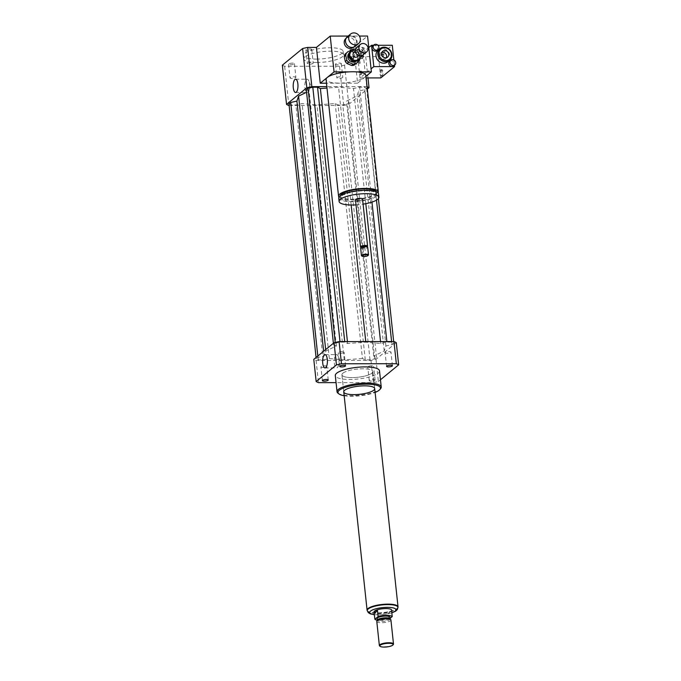 <?xml version="1.0" encoding="UTF-8"?>
<svg xmlns="http://www.w3.org/2000/svg" width="681" height="681" viewBox="0 0 681 681"><rect width="100%" height="100%" fill="white"/><g stroke="black" fill="none" stroke-linecap="round" stroke-linejoin="round"><path stroke-width="0.51" stroke-dasharray="3.4 2.55" d="M335.614 63.92A2.954 0.783 173.9 0 0 335.427 64.235A2.954 0.783 173.9 0 0 338.448 64.695A2.954 0.783 173.9 0 0 341.309 63.605A2.954 0.783 173.9 0 0 338.849 63.103A2.954 0.783 173.9 0 0 335.614 63.92M337.069 77.566A2.954 0.783 -6.1 0 1 340.304 76.74A2.954 0.783 -6.1 0 1 342.764 77.251A2.954 0.783 -6.1 0 1 339.913 78.341A2.954 0.783 -6.1 0 1 336.891 77.881A2.954 0.783 -6.1 0 1 337.069 77.566M354.673 50.539A2.954 0.783 173.9 0 0 358.632 49.39A2.954 0.783 173.9 0 0 355.61 48.93A2.954 0.783 173.9 0 0 352.758 50.011A2.954 0.783 173.9 0 0 354.673 50.539M356.129 64.184A2.954 0.783 -6.1 0 1 354.214 63.656A2.954 0.783 -6.1 0 1 357.065 62.567A2.954 0.783 -6.1 0 1 360.087 63.027A2.954 0.783 -6.1 0 1 356.129 64.184M311.583 49.739A2.954 0.783 173.9 0 0 311.762 49.424A2.954 0.783 173.9 0 0 308.74 48.964A2.954 0.783 173.9 0 0 305.888 50.053A2.954 0.783 173.9 0 0 308.348 50.556A2.954 0.783 173.9 0 0 311.583 49.739M313.039 63.376A2.954 0.783 -6.1 0 1 309.804 64.201A2.954 0.783 -6.1 0 1 307.344 63.691A2.954 0.783 -6.1 0 1 310.195 62.609A2.954 0.783 -6.1 0 1 313.217 63.069A2.954 0.783 -6.1 0 1 313.039 63.376M292.515 63.12A2.954 0.783 173.9 0 0 288.565 64.269A2.954 0.783 173.9 0 0 291.579 64.729A2.954 0.783 173.9 0 0 294.439 63.639A2.954 0.783 173.9 0 0 292.515 63.12M293.979 76.766A2.954 0.783 -6.1 0 1 295.894 77.285A2.954 0.783 -6.1 0 1 293.043 78.375A2.954 0.783 -6.1 0 1 290.021 77.915A2.954 0.783 -6.1 0 1 293.979 76.766M326.608 366.667A2.954 0.783 173.9 0 0 326.786 366.352A2.954 0.783 173.9 0 0 323.764 365.893A2.954 0.783 173.9 0 0 320.913 366.982A2.954 0.783 173.9 0 0 323.373 367.493A2.954 0.783 173.9 0 0 326.608 366.667M373.197 379.445A2.954 0.783 -6.1 0 1 375.112 379.964A2.954 0.783 -6.1 0 1 372.26 381.054A2.954 0.783 -6.1 0 1 369.238 380.594A2.954 0.783 -6.1 0 1 373.197 379.445M371.741 365.799A2.954 0.783 173.9 0 0 367.783 366.948A2.954 0.783 173.9 0 0 370.805 367.408A2.954 0.783 173.9 0 0 373.656 366.318A2.954 0.783 173.9 0 0 371.741 365.799M385.284 352.417A2.954 0.783 173.9 0 0 385.105 352.724A2.954 0.783 173.9 0 0 388.127 353.192A2.954 0.783 173.9 0 0 390.979 352.103A2.954 0.783 173.9 0 0 388.519 351.592A2.954 0.783 173.9 0 0 385.284 352.417M340.151 353.286A2.954 0.783 173.9 0 0 344.109 352.137A2.954 0.783 173.9 0 0 341.087 351.677A2.954 0.783 173.9 0 0 338.236 352.767A2.954 0.783 173.9 0 0 340.151 353.286M304.909 87.721A6.648 2.392 -90 0 0 307.208 92.48A6.648 2.392 -90 0 0 308.799 90.786A6.648 2.392 -90 0 0 309.489 83.959A6.648 2.392 -90 0 0 308.791 80.886A6.648 2.392 -90 0 0 307.191 79.192A6.648 2.392 -90 0 0 304.909 87.721M334.345 363.143A6.648 2.392 -90 0 0 336.635 367.91A6.648 2.392 -90 0 0 338.236 366.208A6.648 2.392 -90 0 0 338.925 359.381A6.648 2.392 -90 0 0 338.227 356.316A6.648 2.392 -90 0 0 336.627 354.614A6.648 2.392 -90 0 0 334.345 363.143M351.66 58.838A0.885 0.792 -129.4 0 1 351.004 57.298A0.885 0.792 -129.4 0 1 352.128 58.668A0.885 0.792 -129.4 0 1 351.66 58.838M351.353 59.085A0.885 0.792 -129.4 0 1 350.698 57.553A0.885 0.792 -129.4 0 1 351.822 58.924A0.885 0.792 -129.4 0 1 351.353 59.085M347.361 36.689A6.223 5.567 -129.4 0 1 355.61 37.966A6.223 5.567 -129.4 0 1 355.252 46.317M351.745 47.168A5.78 5.176 -129.4 0 1 346.212 43.354A5.78 5.176 -129.4 0 1 347.489 37.166A5.78 5.176 -129.4 0 1 355.15 38.349A5.78 5.176 -129.4 0 1 354.818 46.095A5.78 5.176 -129.4 0 1 351.745 47.168M345.957 38.417A5.78 5.176 -129.4 0 1 353.618 39.609A5.78 5.176 -129.4 0 1 353.286 47.355M360.93 72.339A1.779 0.638 90 0 1 360.317 74.621A1.779 0.638 90 0 1 359.679 72.85A1.779 0.638 90 0 1 360.317 71.071A1.779 0.638 90 0 1 360.93 72.339M361.764 72.339A1.779 0.638 -90 0 0 361.151 71.071A1.779 0.638 -90 0 0 360.513 72.85A1.779 0.638 -90 0 0 361.151 74.621A1.779 0.638 -90 0 0 361.764 72.339M362.232 56.438A1.779 0.638 90 0 1 361.62 58.719A1.779 0.638 90 0 1 360.981 56.94A1.779 0.638 90 0 1 361.62 55.161A1.779 0.638 90 0 1 362.232 56.438M363.067 56.429A1.779 0.638 -90 0 0 362.445 55.161A1.779 0.638 -90 0 0 361.807 56.94A1.779 0.638 -90 0 0 362.454 58.711A1.779 0.638 -90 0 0 363.067 56.429M338.968 197.098A20.004 5.278 173.9 0 0 356.989 199.507A20.004 5.278 173.9 0 0 377.104 194.051A20.004 5.278 173.9 0 0 378.108 192.91M365.867 75.293A20.004 5.278 -6.1 0 1 364.641 77.404A20.004 5.278 -6.1 0 1 342.747 82.971A20.004 5.278 -6.1 0 1 326.08 79.541M340.321 195.694A18.225 4.81 173.9 0 0 340.313 196A18.225 4.81 173.9 0 0 355.499 199.133A18.225 4.81 173.9 0 0 375.444 194.051A18.225 4.81 173.9 0 0 376.559 192.127A18.225 4.81 173.9 0 0 376.491 191.829M375.648 195.932A18.225 4.81 173.9 0 0 376.763 194.008A18.225 4.81 173.9 0 0 358.129 191.165A18.225 4.81 173.9 0 0 340.517 197.882A18.225 4.81 173.9 0 0 355.695 201.006A18.225 4.81 173.9 0 0 375.648 195.932M338.746 198.069A20.004 5.278 173.9 0 0 355.414 201.499A20.004 5.278 173.9 0 0 377.308 195.932A20.004 5.278 173.9 0 0 378.534 193.821M356.018 204.896A20.004 5.278 173.9 0 0 363.092 204.138M355.465 199.729A3.558 0.936 173.9 0 0 358.427 200.342A3.558 0.936 173.9 0 0 362.326 199.354A3.558 0.936 173.9 0 0 362.539 198.98M360.666 247.084A3.558 0.936 173.9 0 0 363.952 247.416A3.558 0.936 173.9 0 0 367.357 246.462M361.322 247.194A2.886 0.766 173.9 0 0 361.364 247.612A2.886 0.766 173.9 0 0 364.037 247.875A2.886 0.766 173.9 0 0 366.804 247.101A2.886 0.766 173.9 0 0 366.897 247.016A2.886 0.766 173.9 0 0 366.846 246.607M360.641 248.122A3.558 0.936 173.9 0 0 363.603 248.735A3.558 0.936 173.9 0 0 367.493 247.739A3.558 0.936 173.9 0 0 367.714 247.365M361.602 255.826A3.558 0.936 173.9 0 0 364.888 256.158A3.558 0.936 173.9 0 0 368.293 255.205M356.631 71.88L348.808 71.88M367.995 77.932L364.846 48.479A44.452 11.73 173.9 0 0 362.53 47.372L353.754 47.381L357.585 83.193L365.969 76.306M353.754 47.381L367.553 36.05M357.585 83.193L326.471 83.218M348.119 36.067L359.355 36.059M316.333 59.085A20.004 5.278 173.9 0 0 343.122 51.296A20.004 5.278 173.9 0 0 322.666 48.172A20.004 5.278 173.9 0 0 303.343 55.544A20.004 5.278 173.9 0 0 316.333 59.085M316.699 62.49A20.004 5.278 173.9 0 0 343.488 54.701A20.004 5.278 173.9 0 0 323.032 51.577A20.004 5.278 173.9 0 0 303.7 58.958A20.004 5.278 173.9 0 0 316.699 62.49M289.144 105.512L343.726 105.47A44.452 11.73 173.9 0 0 348.757 104.355L367.34 89.1M367.085 86.742A44.452 11.73 173.9 0 0 366.719 86.598L326.837 86.623M288.965 103.904L291.17 104.959L295.894 104.951L302.083 103.58L316.997 104.917L335.188 103.555L338.031 104.925L342.764 104.917L347.531 103.861L349.285 102.422L346.433 101.06L356.989 96.03L358.666 91.016L364.863 89.637L366.608 88.207L364.412 87.151L359.679 87.151L353.49 88.53L338.576 87.194L326.991 88.062M306.288 89.688L309.14 91.05L306.569 92.275M366.719 86.598L362.53 47.372M282.351 65.18A44.452 11.73 173.9 0 0 284.667 66.287L339.53 66.244A44.452 11.73 173.9 0 0 344.56 65.129L364.846 48.479M288.855 105.512L284.667 66.287M343.726 105.47L339.53 66.244M348.757 104.355L344.56 65.129M338.048 393.252A22.226 5.865 173.9 0 0 358.598 395.338A22.226 5.865 173.9 0 0 379.87 389.37A22.226 5.865 173.9 0 0 380.568 388.706M379.504 370.822A22.226 5.865 -6.1 0 1 378.142 373.171A22.226 5.865 -6.1 0 1 353.822 379.36A22.226 5.865 -6.1 0 1 335.307 375.546M344.169 395.721A21.341 5.627 173.9 0 0 375.103 392.418M371.92 373.171A15.561 4.103 173.9 0 0 372.873 371.528A15.561 4.103 173.9 0 0 356.972 369.102A15.561 4.103 173.9 0 0 341.93 374.839A15.561 4.103 173.9 0 0 354.895 377.504A15.561 4.103 173.9 0 0 371.92 373.171M396.282 342.671L376.006 359.313A44.452 11.73 -6.1 0 1 370.975 360.428L316.103 360.47A44.452 11.73 -6.1 0 1 313.788 359.364M362.437 358.512L344.245 359.874L329.332 358.538L323.143 359.917L318.41 359.917L316.214 358.861L317.967 357.431L324.156 356.052L325.833 351.038L336.388 346.016L333.537 344.646L335.29 343.207L340.057 342.151L344.79 342.143L347.633 343.513L365.825 342.16L380.739 343.488L386.927 342.117L391.66 342.109L393.856 343.164L392.103 344.603L385.914 345.974L384.237 350.996L373.682 356.018L376.533 357.389L374.78 358.819L370.013 359.883L365.28 359.883L362.437 358.512L335.188 103.555M376.006 359.313L378.372 381.488A44.452 11.73 -6.1 0 1 373.341 382.603L336.056 382.628M370.975 360.428L373.341 382.603M316.103 360.47L318.47 382.645M380.458 379.768L378.372 381.488M344.79 342.143L344.731 341.598M347.633 343.513L347.429 341.59M340.057 342.151L339.998 341.598M335.29 343.207L335.205 342.441M333.537 344.646L333.392 343.267M336.388 346.016L309.14 91.05M325.833 351.038L325.68 349.6M365.825 342.16L365.765 341.581M351.175 205.007L338.576 87.194M385.914 345.974L358.666 91.016M384.237 350.996L356.989 96.03M392.103 344.603L364.863 89.637M393.856 343.164L393.678 341.556M378.406 198.605L366.608 88.207M391.66 342.109L391.601 341.556M376.482 200.154L364.412 87.151M386.927 342.117L386.868 341.564M371.962 202.095L359.679 87.151M380.739 343.488L380.534 341.564M365.799 203.67L353.49 88.53M344.245 359.874L316.997 104.917M365.28 359.883L338.031 104.925M370.013 359.883L342.764 104.917M374.78 358.819L347.531 103.861M376.533 357.389L349.285 102.422M373.682 356.018L346.433 101.06M324.156 356.052L323.645 351.277M317.967 357.431L317.814 356.052M316.214 358.861L316.069 357.491M318.41 359.917L291.17 104.959M323.143 359.917L295.894 104.951M329.332 358.538L302.083 103.58M391.609 610.78L388.357 613.266L388.996 619.233L390.085 618.339M388.357 613.266L391.584 610.61M391.669 610.15A8.887 2.349 -6.1 0 1 383.08 613.428A8.887 2.349 -6.1 0 1 373.988 612.04M388.996 619.233A8.887 2.349 -6.1 0 1 377.3 620.204M397.891 606.899A15.425 4.069 -6.1 0 1 382.986 612.585A15.425 4.069 -6.1 0 1 367.221 610.176M393.286 644.558A7.116 1.873 -6.1 0 1 386.629 646.644A7.116 1.873 -6.1 0 1 379.683 646.014M390.928 619.974A7.116 1.873 -6.1 0 1 384.058 622.596A7.116 1.873 -6.1 0 1 376.789 621.481M390.043 618.671A6.444 1.702 -6.1 0 1 390.153 618.935A6.444 1.702 -6.1 0 1 383.922 621.31A6.444 1.702 -6.1 0 1 377.334 620.306A6.444 1.702 -6.1 0 1 377.385 620.025M389.966 617.233A6.444 1.702 -6.1 0 1 383.735 619.608A6.444 1.702 -6.1 0 1 377.146 618.595M397.951 607.435A15.561 4.103 -6.1 0 1 382.994 612.619A15.561 4.103 -6.1 0 1 367.28 610.712M342.883 373.197A15.561 4.103 -6.1 0 1 359.917 368.864A15.561 4.103 -6.1 0 1 372.873 371.528A15.561 4.103 -6.1 0 1 357.84 377.265A15.561 4.103 -6.1 0 1 341.93 374.839A15.561 4.103 -6.1 0 1 342.883 373.197M361.066 55.816L361.373 54.821L360.147 55.825L358.904 59.911L360.13 58.898M352.179 49.492L350.953 50.496L355.176 49.943L356.401 48.938L355.559 49.049M356.776 50.607L359.755 54.131L360.981 53.127L358.002 49.594L356.776 50.607A6.223 5.567 -129.4 0 0 355.176 49.943M350.375 50.905A6.223 5.567 -129.4 0 1 350.953 50.496M359.755 54.131A6.223 5.567 -129.4 0 1 360.147 55.825M358.904 59.911A6.223 5.567 -129.4 0 1 358.274 60.532M349.455 56.361A5.337 4.776 -129.4 0 1 350.945 51.594A5.337 4.776 -129.4 0 1 358.019 52.692A5.337 4.776 -129.4 0 1 357.712 59.843A5.337 4.776 -129.4 0 1 349.455 56.361M356.401 48.938A6.223 5.567 -129.4 0 1 358.002 49.594M360.981 53.127A6.223 5.567 -129.4 0 1 361.373 54.821M353.396 57.323A1.336 1.192 -129.4 0 1 350.962 57.638A1.336 1.192 -129.4 0 1 353.396 57.323M350.043 58.396A1.336 1.192 50.6 0 0 352.103 59.264A1.336 1.192 50.6 0 0 350.417 57.204A1.336 1.192 50.6 0 0 350.043 58.396M358.734 53.688L357.193 54.948L358.308 59.809L359.84 58.549L358.734 53.688A7.559 6.767 -129.4 0 0 356.997 51.637L352.4 49.739L350.868 50.998L355.465 52.897L356.997 51.637M359.125 60.932L354.111 65.146M359.84 58.549A7.559 6.767 -129.4 0 1 359.713 59.341M351.822 49.73A7.559 6.767 -129.4 0 1 352.4 49.739M349.319 52.931A5.337 4.776 -129.4 0 1 349.413 52.854A5.337 4.776 -129.4 0 1 356.486 53.952A5.337 4.776 -129.4 0 1 356.18 61.103A5.337 4.776 -129.4 0 1 356.12 61.145M355.465 52.897A7.559 6.767 -129.4 0 1 357.193 54.948M358.308 59.809A7.559 6.767 -129.4 0 1 357.593 62.184M348.408 51.322A7.559 6.767 -129.4 0 1 350.868 50.998M356.742 47.406A4.886 4.375 -129.4 0 1 363.228 48.411A4.886 4.375 -129.4 0 1 362.947 54.965M357.406 51.509A2.664 2.383 -129.4 0 1 361.688 49.67A2.664 2.383 -129.4 0 1 361.534 53.254A2.664 2.383 -129.4 0 1 357.406 51.509M353.856 52.65A2.664 2.383 -129.4 0 1 357.244 56.778M361.441 55.229A1.779 0.638 90 0 1 361.62 55.161A1.779 0.638 90 0 1 362.258 56.94A1.779 0.638 90 0 1 361.62 58.719A1.779 0.638 90 0 1 360.99 57.195A1.779 0.638 90 0 1 361.441 55.229M362.266 55.229A1.779 0.638 90 0 1 362.445 55.161A1.779 0.638 90 0 1 363.092 56.94A1.779 0.638 90 0 1 362.454 58.711A1.779 0.638 90 0 1 361.815 57.195A1.779 0.638 90 0 1 362.266 55.229M360.138 71.139A1.779 0.638 90 0 1 360.317 71.071A1.779 0.638 90 0 1 360.956 72.841A1.779 0.638 90 0 1 360.317 74.621A1.779 0.638 90 0 1 359.687 73.097A1.779 0.638 90 0 1 360.138 71.139M360.964 71.139A1.779 0.638 90 0 1 361.151 71.071A1.779 0.638 90 0 1 361.79 72.841A1.779 0.638 90 0 1 361.151 74.621A1.779 0.638 90 0 1 360.513 73.097A1.779 0.638 90 0 1 360.964 71.139M380.739 69.845A3.116 1.124 90 0 1 381.054 69.717A3.116 1.124 90 0 1 382.177 72.833A3.116 1.124 90 0 1 381.062 75.94A3.116 1.124 90 0 1 379.947 73.276A3.116 1.124 90 0 1 380.739 69.845M381.573 69.845A3.116 1.124 -90 0 0 380.781 73.276A3.116 1.124 -90 0 0 381.888 75.94A3.116 1.124 -90 0 0 383.011 72.824A3.116 1.124 -90 0 0 381.888 69.717A3.116 1.124 -90 0 0 381.573 69.845M382.041 53.935A3.116 1.124 90 0 1 382.356 53.808A3.116 1.124 90 0 1 383.48 56.923A3.116 1.124 90 0 1 382.364 60.03A3.116 1.124 90 0 1 381.249 57.366A3.116 1.124 90 0 1 382.041 53.935M382.867 53.935A3.116 1.124 -90 0 0 382.084 57.366A3.116 1.124 -90 0 0 383.19 60.03A3.116 1.124 -90 0 0 384.305 56.923A3.116 1.124 -90 0 0 383.19 53.808A3.116 1.124 -90 0 0 382.867 53.935M389.617 61.213A3.116 2.784 -129.4 0 1 393.567 66.023M393.848 59.945L394.427 65.316M372.796 45.874A3.116 2.784 -129.4 0 1 376.738 50.683M373.494 45.295L377.955 45.295M378.261 50.105A7.559 6.767 -129.4 0 1 388.281 51.654A7.559 6.767 -129.4 0 1 387.847 61.792M381.922 52.377A3.805 3.405 50.6 0 0 380.424 58.115A3.805 3.405 50.6 0 0 386.331 57.757M380.764 77.923L378.483 56.608L357.746 56.625L368.787 47.559M357.746 56.625L360.028 77.94L371.06 68.883M378.483 56.608L392.282 45.278M360.028 77.94L366.148 77.932M391.813 612.755A13.203 3.482 -6.1 0 1 374.397 614.611M367.263 610.602A15.425 4.069 173.9 0 0 383.037 613.011A15.425 4.069 173.9 0 0 397.942 607.324M335.427 64.235L336.891 77.881M341.309 63.605L342.764 77.251M358.632 49.39L360.087 63.027M352.758 50.011L354.214 63.656M311.762 49.424L313.217 63.069M305.888 50.053L307.344 63.699M288.565 64.269L290.021 77.915M294.439 63.639L295.894 77.285M322.368 380.628L320.913 366.982M328.242 379.998L326.786 366.352M375.112 379.964L373.656 366.318M369.238 380.594L367.783 366.948M392.435 365.74L390.979 352.103M386.561 366.369L385.105 352.724M339.691 366.404L338.236 352.767M345.573 365.782L344.109 352.137M308.799 90.786L310.783 85.832L308.791 80.886M295.588 92.488L307.208 92.48M295.58 79.2L307.191 79.192M338.236 366.208L340.211 361.262L338.227 356.316M325.024 367.919L336.635 367.91M325.016 354.622L336.627 354.614M347.489 37.166L346.042 38.349M354.818 46.095L353.371 47.278M361.151 71.071L360.317 71.071L361.151 71.071M361.151 74.621L360.317 74.621L361.151 74.621M362.445 55.161L361.62 55.161L362.445 55.161M362.454 58.711L361.62 58.719L362.454 58.711M340.313 196L340.517 197.882M376.559 192.127L376.763 194.008M303.343 55.544L303.7 58.958M343.122 51.296L343.488 54.701M341.93 374.839L343.76 391.89L341.93 374.839M372.873 371.528L374.695 388.587L372.873 371.528M374.414 614.747L383.097 614.645L391.83 612.883M352.103 59.264L353.022 58.515M350.417 57.204L351.336 56.446M358.155 49.126L355.32 51.458M361.534 53.254L358.7 55.578M350.945 51.594L349.413 52.854M357.712 59.843L356.18 61.103M381.888 69.717L381.054 69.717M381.888 75.94L381.062 75.94M383.19 53.808L382.356 53.808M383.19 60.03L382.364 60.03M387.617 57.127L385.472 58.889M382.782 51.245L380.636 53.007"/><path stroke-width="1.02" d="M328.063 380.313A2.954 0.783 -6.1 0 1 324.828 381.139A2.954 0.783 -6.1 0 1 322.368 380.628A2.954 0.783 -6.1 0 1 325.229 379.538A2.954 0.783 -6.1 0 1 328.242 379.998A2.954 0.783 -6.1 0 1 328.063 380.313M386.74 366.063A2.954 0.783 -6.1 0 1 389.975 365.237A2.954 0.783 -6.1 0 1 392.435 365.74A2.954 0.783 -6.1 0 1 389.583 366.829A2.954 0.783 -6.1 0 1 386.561 366.369A2.954 0.783 -6.1 0 1 386.74 366.063M341.615 366.931A2.954 0.783 -6.1 0 1 339.691 366.404A2.954 0.783 -6.1 0 1 342.552 365.322A2.954 0.783 -6.1 0 1 345.573 365.782A2.954 0.783 -6.1 0 1 341.615 366.931M297.878 83.967A6.648 2.392 90 0 1 295.588 92.488A6.648 2.392 90 0 1 293.196 85.849A6.648 2.392 90 0 1 295.58 79.2A6.648 2.392 90 0 1 297.878 83.967M327.314 359.389A6.648 2.392 90 0 1 325.024 367.919A6.648 2.392 90 0 1 322.632 361.279A6.648 2.392 90 0 1 325.016 354.622A6.648 2.392 90 0 1 327.314 359.389M355.167 44.827A6.223 5.567 -129.4 0 1 349.208 40.724A6.223 5.567 -129.4 0 1 350.579 34.05A6.223 5.567 -129.4 0 1 358.827 35.327A6.223 5.567 -129.4 0 1 358.478 43.669A6.223 5.567 -129.4 0 1 355.167 44.827M358.478 43.669L355.252 46.317A6.223 5.567 -129.4 0 1 351.941 47.474A6.223 5.567 -129.4 0 1 345.982 43.363A6.223 5.567 -129.4 0 1 347.361 36.689L350.579 34.05M353.371 47.278L353.286 47.355A5.78 5.176 -129.4 0 1 350.213 48.428A5.78 5.176 -129.4 0 1 344.68 44.614A5.78 5.176 -129.4 0 1 345.957 38.417L346.042 38.349M378.108 192.91A20.004 5.278 173.9 0 0 378.33 191.94A20.004 5.278 173.9 0 0 357.874 188.816A20.004 5.278 173.9 0 0 338.551 196.196A20.004 5.278 173.9 0 0 338.968 197.098M365.969 76.306L371.383 71.863L356.631 71.88A20.004 5.278 -6.1 0 1 365.867 75.293L378.33 191.94M356.631 71.88A20.004 5.278 173.9 0 0 348.808 71.88L334.056 71.897L330.225 36.084L348.119 36.067M338.551 196.196L326.08 79.541A20.004 5.278 -6.1 0 1 327.306 77.43A20.004 5.278 -6.1 0 1 348.808 71.88M376.491 191.829A18.225 4.81 173.9 0 0 357.925 189.284A18.225 4.81 173.9 0 0 340.321 195.694M363.092 204.138A20.004 5.278 173.9 0 0 377.666 199.337A20.004 5.278 173.9 0 0 378.891 197.226L378.534 193.821A20.004 5.278 173.9 0 0 358.078 190.697A20.004 5.278 173.9 0 0 338.746 198.069L339.112 201.482A20.004 5.278 173.9 0 0 356.018 204.896M378.891 197.226A20.004 5.278 173.9 0 0 358.444 194.102A20.004 5.278 173.9 0 0 339.112 201.482M367.357 246.462A3.558 0.936 173.9 0 0 367.468 246.36A3.558 0.936 173.9 0 0 367.578 246.088L362.539 198.98A3.558 0.936 173.9 0 0 358.904 198.418A3.558 0.936 173.9 0 0 355.465 199.729L360.504 246.845A3.558 0.936 173.9 0 0 360.666 247.084L361.117 247.424M367.578 246.088A3.558 0.936 173.9 0 0 363.943 245.535A3.558 0.936 173.9 0 0 360.504 246.845M368.293 255.205A3.558 0.936 173.9 0 0 368.404 255.103A3.558 0.936 173.9 0 0 368.506 254.83L367.714 247.365A3.558 0.936 173.9 0 0 367.553 247.126L366.846 246.607A2.886 0.766 173.9 0 0 364.029 246.352A2.886 0.766 173.9 0 0 361.322 247.194L360.751 247.85A3.558 0.936 173.9 0 0 360.641 248.122L361.441 255.588A3.558 0.936 173.9 0 0 361.602 255.826L362.062 256.175A3.116 0.817 173.9 0 0 364.939 256.465A3.116 0.817 173.9 0 0 367.919 255.63A3.116 0.817 173.9 0 0 368.021 255.537A3.116 0.817 173.9 0 0 364.931 254.813A3.116 0.817 173.9 0 0 362.062 256.175M367.553 247.126A3.558 0.936 173.9 0 0 364.08 246.811A3.558 0.936 173.9 0 0 360.751 247.85M368.506 254.83A3.558 0.936 173.9 0 0 364.871 254.277A3.558 0.936 173.9 0 0 361.441 255.588M326.471 83.218L320.257 83.218L334.056 71.897M359.355 36.059L367.553 36.05L371.383 71.863M320.257 83.218L316.427 47.406L330.225 36.084M367.34 89.1L369.034 87.704A44.452 11.73 173.9 0 0 367.085 86.742M326.837 86.623L311.847 86.64A44.452 11.73 173.9 0 0 306.816 87.755L286.539 104.406A44.452 11.73 173.9 0 0 288.855 105.512L289.144 105.512M306.569 92.275L298.584 96.081L296.907 101.094L290.719 102.473L288.965 103.904L316.069 357.491M326.991 88.062L320.385 88.556L317.542 87.185L312.809 87.194L308.042 88.249L306.288 89.688L333.392 343.267M369.034 87.704L367.995 77.932M316.427 47.406L307.659 47.415A44.452 11.73 173.9 0 0 302.628 48.53L282.351 65.18L286.539 104.406M311.847 86.64L307.659 47.415M306.816 87.755L302.628 48.53M375.103 392.418A21.341 5.627 173.9 0 0 379.138 390.222A21.341 5.627 173.9 0 0 379.802 389.592L380.568 388.706A22.226 5.865 173.9 0 0 381.241 387.021A22.226 5.865 173.9 0 0 358.512 383.556A22.226 5.865 173.9 0 0 337.035 391.745A22.226 5.865 173.9 0 0 338.048 393.252L338.985 393.95A21.341 5.627 173.9 0 0 344.169 395.721M337.035 391.745L335.307 375.546A22.226 5.865 -6.1 0 1 356.784 367.357A22.226 5.865 -6.1 0 1 379.504 370.822L381.241 387.021M379.802 389.592A21.341 5.627 173.9 0 0 358.632 384.637A21.341 5.627 173.9 0 0 338.985 393.95M373.741 390.23A15.561 4.103 173.9 0 0 374.695 388.587A15.561 4.103 173.9 0 0 358.793 386.161A15.561 4.103 173.9 0 0 343.76 391.89A15.561 4.103 173.9 0 0 356.716 394.563A15.561 4.103 173.9 0 0 373.741 390.23M336.056 382.628L318.47 382.645A44.452 11.73 -6.1 0 1 316.154 381.53L313.788 359.364L334.065 342.713A44.452 11.73 -6.1 0 1 339.095 341.598L393.967 341.556A44.452 11.73 -6.1 0 1 396.282 342.671L398.649 364.837L380.458 379.768M316.154 381.53L336.44 364.888A44.452 11.73 -6.1 0 1 341.47 363.765L396.333 363.722A44.452 11.73 -6.1 0 1 398.649 364.837M334.065 342.713L336.44 364.888M339.095 341.598L341.47 363.765M393.967 341.556L396.333 363.722M344.731 341.598L317.542 87.185M347.429 341.59L320.385 88.556M339.998 341.598L312.809 87.194M335.205 342.441L308.042 88.249M325.68 349.6L298.584 96.081M365.765 341.581L351.175 205.007M393.678 341.556L378.406 198.605M391.601 341.556L376.482 200.154M386.868 341.564L371.962 202.095M380.534 341.564L365.799 203.67M323.645 351.277L296.907 101.094M317.814 356.052L290.719 102.473M390.085 618.339L392.222 616.586L391.609 610.78M377.3 620.204A8.887 2.349 -6.1 0 1 374.89 619.242L373.988 612.04A8.887 2.349 -6.1 0 1 374.533 611.095A8.887 2.349 -6.1 0 1 384.263 608.618A8.887 2.349 -6.1 0 1 391.669 610.15L391.72 610.619M374.039 612.508L374.55 611.215L377.487 610.627L378.125 616.594A8.887 2.349 -6.1 0 1 392.222 616.586M374.252 613.275L377.487 610.627M378.125 616.594L374.89 619.242M367.263 610.602L367.221 610.176A15.425 4.069 -6.1 0 1 368.166 608.542A15.425 4.069 -6.1 0 1 385.046 604.251A15.425 4.069 -6.1 0 1 397.891 606.899L397.942 607.324A15.425 4.069 173.9 0 0 385.088 604.677A15.425 4.069 173.9 0 0 368.208 608.967A15.425 4.069 173.9 0 0 367.263 610.602L368.268 612.628L370.251 613.853L374.414 614.747M380.253 645.205A6.665 1.762 -6.1 0 1 388.442 643.315A6.665 1.762 -6.1 0 1 392.903 645.001A6.665 1.762 -6.1 0 1 386.663 646.95A6.665 1.762 -6.1 0 1 380.151 646.363A6.665 1.762 -6.1 0 1 380.253 645.205M380.151 646.363L379.683 646.014A7.116 1.873 -6.1 0 1 379.36 645.528A7.116 1.873 -6.1 0 1 379.794 644.779A7.116 1.873 -6.1 0 1 387.574 642.796A7.116 1.873 -6.1 0 1 393.499 644.022A7.116 1.873 -6.1 0 1 393.286 644.558L392.903 645.001M379.36 645.528L376.789 621.481A7.116 1.873 -6.1 0 1 376.84 621.174A7.116 1.873 -6.1 0 1 377.223 620.731A7.116 1.873 -6.1 0 1 384.45 618.791A7.116 1.873 -6.1 0 1 390.809 619.684A7.116 1.873 -6.1 0 1 390.928 619.974L393.499 644.022M376.84 621.174L377.385 620.025A6.444 1.702 -6.1 0 1 377.725 619.625A6.444 1.702 -6.1 0 1 384.28 617.863A6.444 1.702 -6.1 0 1 390.043 618.671L390.809 619.684M377.317 620.17L377.146 618.595A6.444 1.702 -6.1 0 1 377.546 617.922A6.444 1.702 -6.1 0 1 384.595 616.126A6.444 1.702 -6.1 0 1 389.966 617.233L390.136 618.799M367.28 610.712A15.561 4.103 -6.1 0 1 367.085 610.185A15.561 4.103 -6.1 0 1 368.038 608.542A15.561 4.103 -6.1 0 1 385.063 604.209A15.561 4.103 -6.1 0 1 398.027 606.882A15.561 4.103 -6.1 0 1 397.951 607.435M351.881 60.839L348.893 57.306L350.119 56.302L353.107 59.826L351.881 60.839A6.223 5.567 -129.4 0 0 353.482 61.494L354.707 60.49L358.921 59.937L357.695 60.941L353.482 61.494M358.921 59.937A6.223 5.567 -129.4 0 0 359.5 59.519A6.223 5.567 -129.4 0 0 360.13 58.898L361.066 55.816M355.559 49.049L352.179 49.492A6.223 5.567 -129.4 0 0 351.6 49.9L350.375 50.905A6.223 5.567 -129.4 0 0 349.745 51.526L350.97 50.522L349.736 54.608L348.51 55.612L349.745 51.526M348.893 57.306A6.223 5.567 -129.4 0 1 348.51 55.612M359.5 59.519L358.274 60.532A6.223 5.567 -129.4 0 1 357.695 60.941M350.119 56.302A6.223 5.567 -129.4 0 1 349.736 54.608M350.97 50.522A6.223 5.567 -129.4 0 1 351.6 49.9M348.408 51.322L344.926 54.284L348.408 51.322M344.211 56.659L345.744 55.408L346.859 60.26L345.327 61.52L344.211 56.659A7.559 6.767 -129.4 0 1 344.926 54.284M347.063 63.58L348.595 62.32L353.184 64.218L351.651 65.478L347.063 63.58A7.559 6.767 -129.4 0 1 345.327 61.52M351.651 65.478A7.559 6.767 -129.4 0 0 354.111 65.146L359.125 60.932A7.559 6.767 -129.4 0 0 359.713 59.341M345.744 55.408A7.559 6.767 -129.4 0 1 346.459 53.024M348.595 62.32A7.559 6.767 -129.4 0 1 346.859 60.26M355.644 63.895A7.559 6.767 -129.4 0 1 353.184 64.218M349.94 50.062A7.559 6.767 -129.4 0 1 351.822 49.73M356.12 61.145A5.337 4.776 -129.4 0 1 347.923 57.621A5.337 4.776 -129.4 0 1 349.319 52.931M359.057 48.76A4.886 4.375 -129.4 0 1 360.419 44.393A4.886 4.375 -129.4 0 1 366.906 45.389A4.886 4.375 -129.4 0 1 366.625 51.952A4.886 4.375 -129.4 0 1 359.057 48.76M366.625 51.952L362.947 54.965A4.886 4.375 -129.4 0 1 355.38 51.782A4.886 4.375 -129.4 0 1 356.742 47.406L360.419 44.393M358.7 55.578L357.244 56.778A2.664 2.383 -129.4 0 1 353.116 55.033A2.664 2.383 -129.4 0 1 353.856 52.65L355.32 51.458M354.707 60.49A6.223 5.567 -129.4 0 1 353.107 59.826M392.503 59.622A3.116 2.784 -129.4 0 1 394.793 65.018A3.116 2.784 -129.4 0 1 390.843 60.209A3.116 2.784 -129.4 0 1 392.503 59.622M394.793 65.018L393.567 66.023A3.116 2.784 -129.4 0 1 389.617 61.213L390.843 60.209M375.674 44.291A3.116 2.784 -129.4 0 1 377.972 49.679A3.116 2.784 -129.4 0 1 374.022 44.869A3.116 2.784 -129.4 0 1 375.674 44.291M377.972 49.679L376.738 50.683A3.116 2.784 -129.4 0 1 372.796 45.874L374.022 44.869M394.427 65.316L394.563 66.602L373.826 66.619L371.545 45.295L373.494 45.295M377.955 45.295L392.282 45.278L393.848 59.945M389.685 60.277L387.847 61.792A7.559 6.767 -129.4 0 1 383.829 63.197A7.559 6.767 -129.4 0 1 376.593 58.208A7.559 6.767 -129.4 0 1 378.261 50.105L380.1 48.598A7.559 6.767 -129.4 0 1 390.119 50.147A7.559 6.767 -129.4 0 1 389.685 60.277A7.559 6.767 -129.4 0 1 385.667 61.69A7.559 6.767 -129.4 0 1 378.432 56.702A7.559 6.767 -129.4 0 1 380.1 48.598M384.808 50.53A3.805 3.405 -129.4 0 1 387.617 57.127A3.805 3.405 -129.4 0 1 382.782 51.245A3.805 3.405 -129.4 0 1 384.808 50.53M386.331 57.757A3.805 3.405 50.6 0 0 381.922 52.377M385.88 60.583A6.665 5.967 -129.4 0 1 379.47 50.99A6.665 5.967 -129.4 0 1 390.247 50.981A6.665 5.967 -129.4 0 1 385.88 60.583M368.787 47.559L371.545 45.295M371.06 68.883L373.826 66.619M366.148 77.932L380.764 77.923L394.563 66.602M374.397 614.611A13.203 3.482 -6.1 0 1 370.507 611.104A13.203 3.482 -6.1 0 1 390.085 607.452A13.203 3.482 -6.1 0 1 391.813 612.755M367.093 246.786L367.468 246.36M368.021 255.537L368.404 255.103M391.83 612.883L395.652 611.163L397.381 609.529L397.942 607.324M398.027 606.882L374.695 388.587M367.085 610.185L343.76 391.89"/></g></svg>
